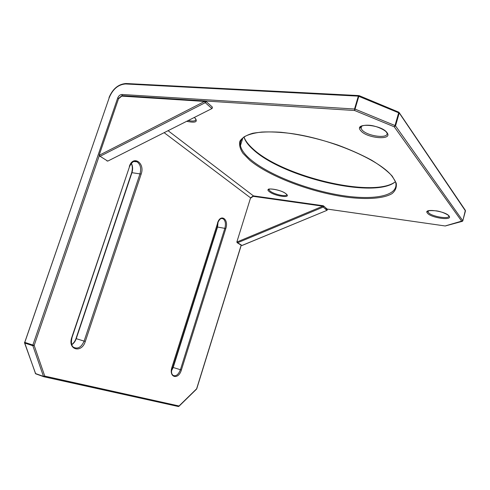 <?xml version="1.0" encoding="UTF-8"?>
<svg xmlns="http://www.w3.org/2000/svg" width="490" height="490" viewBox="0 0 490 490"><rect width="100%" height="100%" fill="white"/><g stroke="black" fill="none" stroke-linecap="round" stroke-linejoin="round"><path stroke-width="0.73" d="M108.008 160.983L212.127 108.468M100.083 156.298L99.409 155.177L204.6 101.43L205.261 102.661L100.083 156.298L107.579 161.008L100.083 156.298M205.831 101.258L212.127 106.857L212.397 107.72L211.784 108.437L205.261 102.661L205.874 101.932L205.304 100.94L204.6 101.43L121.747 96.126L121.998 95.624L204.998 100.922M121.82 95.764L118.647 98.368L99.127 155.257L99.439 156.237M242.189 245.368L327.044 210.308M237.08 242.654L237.632 242.734L237.178 241.919L322.806 206.186L323.241 207.062L237.632 242.734L242.054 245.49L326.971 210.339L327.271 209.199M323.651 205.996L327.118 209.077L327.375 209.775L326.904 210.296L323.241 207.062L323.719 206.529L323.253 205.751L322.806 206.186L253.171 196.331L253.33 195.871L323.137 205.733M253.232 195.939L250.58 197.862L236.866 241.944L237.282 242.764L241.386 245.343M359.011 95.672L354.619 110.507L204.9 100.977M359.201 95.666L398.566 112.081L398.658 112.804L358.331 96.138L125.636 83.968C118.353 84.458 112.902 88.978 109.282 97.528L24.788 342.388L32.867 345.04L117.674 98.08C118.641 95.795 120.093 94.595 122.028 94.484L354.521 109.013L358.331 96.138L359.096 95.624M462.529 221.247L461.825 221.394L394.254 126.806L395.528 125.893L394.995 125.538L394.254 126.806L354.619 110.507L354.521 109.013L355.324 109.203L394.995 125.538L398.658 112.804L399.179 113.166L395.528 125.893L462.817 220.745L465.457 210.927L398.682 112.124M445.802 225.755L462.836 220.782L465.347 210.333L399.117 112.504M106.906 160.91L107.8 161.088L211.974 108.547L212.311 107.004M121.747 96.126L118.862 98.502M253.171 196.331L250.831 198.034M269.292 191.639C262.903 186.837 280.813 189.195 286.172 193.93C292.107 198.664 274.627 196.221 269.292 191.639M269.12 189.177L269.022 189.697L270.088 191.057C274.045 194.512 287.648 197.323 286.742 194.469L286.019 193.881C281.726 189.593 265.972 187.854 268.581 189.74L269.194 189.152M194.407 117.404L194.45 117.447C198.432 121.894 195.835 123.186 186.666 121.312M427.409 213.101C422.692 208.005 445.784 211.049 449.067 216.041C453.134 221.045 430.808 217.928 427.409 213.101M428.162 210.933L428.376 212.458C431.225 216.592 450.365 219.74 448.791 215.753M360.665 130.554C353.229 122.359 381.385 124.374 386.99 132.631C393.415 140.734 366.367 138.407 360.665 130.554M361.645 126.126L361.05 128.178L361.859 129.691C366.52 136.232 389.176 139.233 386.978 132.894L386.488 132.41C386.359 130.855 376.779 125.55 368.701 125.226C359.917 124.828 359.972 128.349 360.499 127.927L361.05 128.178L361.651 126.126M249.778 160.261L242.997 153.364C240.014 148.899 238.991 144.82 239.929 141.126C242.085 137.757 246.36 135.142 252.76 133.268C260.355 131.926 269.678 131.59 280.727 132.251C298.808 134.119 317.82 138.382 337.757 145.046C350.344 149.726 361.645 154.779 371.653 160.212C380.595 165.687 387.455 170.998 392.227 176.131L396.238 183.162C396.845 187.358 395.418 190.861 391.957 193.666C383.523 198.634 366.875 199.693 347.036 197.225C311.885 192.552 269.623 176.78 249.778 160.261M244.314 136.704C241.105 139.136 239.818 142.088 240.455 145.567C241.343 149.928 244.749 154.607 250.666 159.593C268.777 174.734 306.017 189.361 339.154 195.044C372.204 200.771 399.099 196.533 395.687 182.439C395.565 181.545 394.285 179.395 391.847 175.977C379.579 159.979 331.258 139.007 291.097 133.488C280.096 132.141 270.327 131.657 261.776 132.049C254.126 132.925 248.216 134.536 244.045 136.888C238.998 141.5 240.137 145.022 240.455 145.567L242.862 137.941M395.387 181.735C375.193 199.295 283.98 177.766 253.661 150.032C248.436 145.469 245.196 141.126 243.934 136.992M188.203 120.534C193.299 121.532 195.878 121.079 195.945 119.168L194.328 117.447M129.329 166.453C133.047 154.656 145.31 162.95 141.169 174.073L85.297 341.469C81.659 353.725 67.332 349.866 71.779 337.451L129.501 166.692M217.474 223.177C220.439 213.205 229.081 219.048 225.81 228.542L181.38 370.005C178.452 380.295 168.48 377.612 171.959 367.212L217.572 223.318M99.354 155.465L34.171 345.426L44.762 376.099L179.028 405.99L196.625 388.803L241.227 244.994M164.138 132.674L250.825 198.046M43.739 376.712L35.745 373.827M109.282 97.528L24.555 342.896L35.678 373.803L44.149 376.755L43.475 376.394L32.848 345.72L24.77 343.061L35.513 373.552L43.475 376.394L44.762 376.099L44.149 376.755L178.525 406.504L179.015 406.241L178.262 406.492L43.959 376.773M121.838 95.746L119.107 98.006M254.188 196.472L168.076 130.689M325.176 208.771L445.067 225.957L327.106 209.065M71.779 337.451L72.012 337.524C70.97 342.59 71.448 345.818 73.451 347.208C77.769 349.352 81.322 347.318 84.109 341.107L140.042 173.662C141.408 168.242 140.403 164.291 137.029 161.81L133.758 161.504M131.351 163.293C132.796 166.104 133.004 169.197 131.982 172.572L76.226 338.682C75.301 341.31 73.837 343.294 71.828 344.635M141.169 174.073L131.694 172.639L75.981 338.602L85.297 341.469M171.959 367.212L172.094 367.249C170.618 374.715 172.578 374.262 172.964 375.352C175.91 376.632 178.397 374.752 180.418 369.717L224.886 228.218C226 223.703 225.4 220.543 223.079 218.724L221.266 218.485M218.075 221.988L217.566 226.95L173.191 367.5L171.494 370.924M171.506 370.465L172.921 367.414L181.38 370.005M172.921 367.414L217.266 226.986L225.81 228.542M358.68 95.575L126.347 83.527L125.636 83.968M122.028 94.484L122.243 95.66M118.641 98.392L117.674 98.08M35.886 373.907L35.286 373.343M32.867 345.04L32.848 345.72L34.171 345.426L32.867 345.04M398.707 112.173L399.062 112.418M465.42 211.074L465.347 210.333M462.811 220.861L461.96 221.431L445.202 225.994M196.49 389.176L178.887 406.363M241.258 245.257L196.735 388.827M99.145 155.201L118.647 98.368M250.58 197.862L236.872 241.913M428.248 210.896L428.003 211.784L427.488 211.79C426.821 210.645 429.816 210.339 436.474 210.865C442.433 211.649 449.048 215.282 448.644 215.833L448.711 215.894M244.032 136.918C245.129 140.501 248.259 144.624 253.422 149.285M134.009 161.437L137.029 161.81C134.303 160.267 131.798 161.878 129.519 166.637L72.012 337.524M221.394 218.448L223.079 218.724C222.772 218.454 220.414 216.733 217.578 223.281L172.094 367.249M126.028 83.508C118.402 84.096 112.737 88.788 109.019 97.577M24.555 342.302L24.555 342.896M71.785 344.513C73.684 343.135 75.086 341.169 75.981 338.608M131.712 172.59C133.072 167.164 131.883 164.879 131.234 163.433M217.272 226.956L217.848 222.527M253.6 149.444C283.704 176.841 373.135 198.358 395.167 181.919"/></g></svg>
